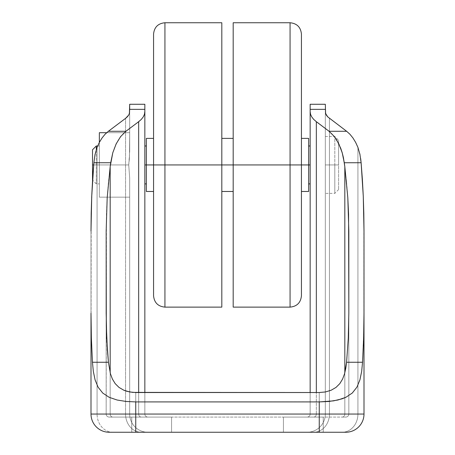 <?xml version="1.0" encoding="UTF-8"?>
<svg xmlns="http://www.w3.org/2000/svg" width="455" height="455" viewBox="0 0 455 455"><rect width="100%" height="100%" fill="white"/><g stroke="black" fill="none" stroke-linecap="round" stroke-linejoin="round"><path stroke-width="0.34" stroke-dasharray="2.27 1.71" d="M99.344 164.938L96.306 164.938L99.344 164.938L99.344 183.894L99.344 142.421L99.344 197.169L99.344 145.981L99.344 183.894L99.344 164.938L128.731 164.938L129.675 177.956L129.675 414.05L129.675 177.956L129.675 414.05L125.557 414.05L125.557 118.374L128.629 115.16L129.675 111.708L129.675 151.919L129.675 111.708L129.675 151.919L129.675 132.706L129.675 151.919L128.731 164.938L129.675 151.919L129.675 111.708L128.629 115.16L125.557 118.374L125.557 414.05L129.675 414.05L129.675 177.956L128.731 164.938L99.344 164.938L99.344 197.169L129.675 197.169L129.675 177.956L128.731 164.938L129.436 158.476L128.731 164.938L99.344 164.938L128.731 164.938L129.675 177.956L129.675 197.169L99.344 197.169L129.675 197.169L99.344 197.169L99.344 145.981L99.344 164.938L96.306 164.938L96.306 183.894L96.306 164.938L93.69 164.938L96.306 164.938L96.306 183.894L96.306 149.507L96.306 164.938L92.519 164.938L99.344 164.938L99.344 132.706L129.675 132.706L129.436 158.476L129.675 132.706L99.344 132.706L99.344 164.938M92.519 180.106L92.519 149.769L92.519 180.106L96.306 183.894L99.344 183.894M334.806 164.938L325.325 164.938L334.806 164.938L334.806 193.375L334.806 164.938L338.594 164.938L334.806 164.938L334.806 193.375L334.806 136.5L334.806 164.938L338.594 164.938L338.594 189.581L338.594 140.294L338.594 164.938L334.806 164.938L334.806 136.5L334.806 164.938L325.325 164.938L325.325 193.375L325.325 136.5L325.325 164.938L334.806 164.938M153.562 295.75L153.562 138.394L153.562 191.481L153.562 164.938L146.356 164.938L146.356 168.634L146.356 161.241L146.356 191.481L146.356 164.938L144.844 164.938L144.844 145.981L144.844 183.894L144.844 164.938L146.356 164.938L146.356 183.894L146.356 164.938L153.562 164.938L153.562 295.75L153.562 164.938L290.062 164.938L290.062 307.125L290.062 164.938L310.156 164.938L310.156 183.894L310.156 145.981L310.156 164.938L310.156 145.981L310.156 164.938L308.644 164.938L308.644 191.481L308.644 145.981L308.644 183.894L308.644 164.938L301.438 164.938L301.438 295.75L301.438 164.938L290.062 164.938L290.062 307.125M290.062 22.75L290.062 164.938L233.188 164.938L233.188 170.113L233.188 159.762L233.188 307.125L233.188 138.394L233.188 164.938L221.812 164.938L221.812 307.125L221.812 164.938L164.938 164.938L164.938 307.125L164.938 164.938L153.562 164.938L153.562 34.125M164.938 307.125L164.938 22.75M283.425 417.081L323.238 417.081L323.238 432.25L283.425 432.25L283.425 417.081L323.238 417.081L323.238 432.25L283.425 432.25L283.425 417.081L284.944 417.081L283.425 417.081L283.425 432.25L323.238 432.25L283.425 432.25L323.238 432.25L283.425 432.25L323.238 432.25L323.238 417.081L283.425 417.081L283.425 432.25L323.238 432.25L323.238 417.081L283.425 417.081M131.762 417.081L171.575 417.081L171.575 432.25L131.762 432.25L131.762 417.081L171.575 417.081L171.575 432.25L131.762 432.25L131.762 417.081L133.275 417.081L131.762 417.081L131.762 432.25L171.575 432.25L131.762 432.25L171.575 432.25L131.762 432.25L171.575 432.25L171.575 417.081L131.762 417.081L131.762 432.25L171.575 432.25L171.575 417.081L131.762 417.081M129.675 104.269L129.675 111.708L129.675 104.269M325.325 111.708L325.325 104.269L325.325 109.342L310.156 109.342L310.156 104.269L310.156 111.708L310.156 109.342L325.325 109.342L325.325 414.05L325.325 111.708L325.325 414.05L329.443 414.05L329.443 118.374L329.443 414.05L329.443 118.374L329.443 414.05L325.325 414.05L325.325 111.708L326.372 115.16L329.443 118.374L326.372 115.16L325.325 111.708M109.712 432.25L135.744 432.25L135.744 414.05L135.744 417.081L109.2 417.081A3.031 3.031 0 0 1 106.169 414.05A3.031 3.031 0 0 0 109.2 417.081A3.031 3.031 0 0 1 106.169 414.05L110.178 414.05L106.169 414.05A3.031 3.031 0 0 0 109.2 417.081A3.031 3.031 0 0 1 106.169 414.05L106.169 231.112L106.169 414.05A3.031 3.031 0 0 0 109.2 417.081L112.8 417.081A3.031 2.622 90 0 1 110.178 414.05A3.031 2.622 -90 0 0 112.8 417.081L141.289 417.081A3.031 2.622 -90 0 1 138.667 414.05L110.178 414.05A3.031 2.622 90 0 0 112.8 417.081A3.031 2.622 -90 0 1 110.178 414.05L110.178 166.672L110.178 414.05L138.667 414.05A3.031 2.622 90 0 0 141.289 417.081A3.031 2.622 90 0 1 138.667 414.05L138.667 121.707L125.91 131.285L108.364 131.285L125.91 131.285L120.592 136.614L116.139 143.911L112.783 152.783L110.707 162.742L93.878 162.742L94.987 154.683L97.074 147.374L99.372 142.364L102.056 137.956L105.071 134.242L108.364 131.285L125.557 118.374L108.364 131.285L105.071 134.242L102.056 137.956L99.372 142.364L97.074 147.374L97.074 414.05L97.074 147.374L97.074 385.22L97.074 147.374L94.987 154.683L94.333 158.624L92.627 179.344L91.182 213.668L91 414.05L91 231.112L91 414.05L97.074 414.05L97.074 385.22L97.074 414.05L125.557 414.05L125.557 118.374L125.557 414.05L91 414.05L319.256 414.05L319.256 401.919L319.256 414.05L364 414.05L364 231.112L364 414.05L106.169 414.05L110.178 414.05L110.178 372.816L110.178 414.05L106.169 414.05A3.031 3.031 0 0 0 109.2 417.081L141.289 417.081A3.031 2.622 -90 0 1 138.667 414.05L110.178 414.05L138.667 414.05L138.667 392.523L138.667 414.05L144.844 414.05L144.844 392.523L144.844 414.05L138.667 414.05L138.667 121.707L141.334 119.364L143.268 116.884L144.445 114.319L144.844 111.708L144.844 414.05L138.667 414.05L144.844 414.05A3.031 3.031 0 0 0 147.875 417.081L147.454 417.081L147.875 417.081A3.031 3.031 0 0 1 144.844 414.05A3.031 3.031 0 0 0 147.875 417.081A3.031 3.031 0 0 1 144.844 414.05L144.844 109.342L144.445 114.319L143.268 116.884L141.334 119.364L123.163 133.685L118.243 140.043L114.307 148.182L112.783 152.783L111.577 157.657L110.178 166.672L107.187 197.743L106.424 214.282L106.169 414.05L106.169 231.112L106.169 414.05L106.169 313.228L106.311 325.786L107.443 350.424L108.421 362.26L110.446 373.788L112.385 379.015L115.172 383.611L119 387.421L123.868 390.242L129.578 391.954L135.744 392.523L135.744 414.05L135.744 401.919L319.256 401.919L328.817 401.469L337.866 400.025L345.828 397.317L352.238 393.08L356.902 387.194L359.922 379.857L361.662 371.439L362.544 362.26L363.909 325.615L364 231.112L364 414.05L363.818 213.668L363.278 196.367L361.122 162.742L344.293 162.742L343.423 157.657L340.693 148.182L336.757 140.043L331.837 133.685L316.333 121.707L316.333 414.05L316.333 392.523L316.333 414.05L310.156 414.05L310.156 111.708L310.555 114.319L311.732 116.884L313.666 119.364L316.333 121.707L316.333 414.05L344.822 414.05L344.822 372.816L344.822 414.05L316.333 414.05A3.031 2.622 90 0 1 313.711 417.081L109.2 417.081A3.031 3.031 0 0 1 106.169 414.05L135.744 414.05L91 414.05L91 231.112L91 414.05L91 313.228L91.364 337.946L92.456 362.26L93.332 371.394L95.067 379.823L98.047 387.108L102.694 393.018L109.086 397.278L117.054 400.008L126.12 401.464L135.744 401.919L135.744 432.25L345.288 432.25M144.844 104.269L144.844 109.342L129.675 109.342L144.844 109.342L144.844 104.269M144.844 168.634L144.844 183.894L144.844 168.634M364 231.112L364 313.228L363.636 337.946L362.544 362.26L346.579 362.26L348.263 338.224L346.579 362.26L345.806 368.186L344.549 373.8L342.615 379.026L339.817 383.622L335.995 387.427L331.132 390.242L325.444 391.948L319.256 392.523L325.444 391.948L331.132 390.242L335.995 387.427L339.817 383.622L342.615 379.026L344.549 373.8L346.579 362.26L362.544 362.26L361.662 371.439L359.922 379.857L356.902 387.194L352.238 393.08L345.828 397.317L341.995 398.859L333.452 400.889L324.085 401.805L135.744 401.919L126.12 401.464L117.054 400.008L109.086 397.278L102.694 393.018L98.047 387.108L95.067 379.823L93.332 371.394L92.456 362.26L108.421 362.26L106.737 338.224L106.169 313.228L106.169 231.112L107.187 197.743L108.449 181.778L110.707 162.742L93.878 162.742L91.722 196.367L91 231.112L91 313.228L91.364 337.946L92.456 362.26L108.421 362.26L110.446 373.788L112.385 379.015L115.172 383.611L119 387.421L123.868 390.242L126.626 391.237L132.621 392.381L319.256 392.523L135.744 392.523L135.744 414.05L348.831 414.05A3.031 3.031 0 0 1 345.8 417.081A3.031 3.031 0 0 0 348.831 414.05A3.031 3.031 0 0 1 345.8 417.081L342.2 417.081A3.031 2.622 90 0 0 344.822 414.05A3.031 2.622 -90 0 1 342.2 417.081L313.711 417.081A3.031 2.622 90 0 0 316.333 414.05A3.031 2.622 -90 0 1 313.711 417.081L307.125 417.081L313.711 417.081A3.031 2.622 -90 0 0 316.333 414.05L344.822 414.05A3.031 2.622 90 0 1 342.2 417.081A3.031 2.622 -90 0 0 344.822 414.05L348.831 414.05A3.031 3.031 0 0 1 345.8 417.081A3.031 3.031 0 0 0 348.831 414.05A3.031 3.031 0 0 1 345.8 417.081A3.031 3.031 0 0 0 348.831 414.05A3.031 3.031 0 0 1 345.8 417.081L319.256 417.081L319.256 414.05L319.256 417.081L319.256 414.05L319.256 417.081L135.744 417.081L135.744 414.05L135.744 417.081L135.744 414.05L106.169 414.05L135.744 414.05L135.744 392.523L135.744 414.05L319.256 414.05L319.256 392.523L319.256 414.05L348.831 414.05L348.831 231.112L348.831 414.05L344.822 414.05L344.822 166.672L344.822 414.05L348.831 414.05L348.831 231.112L348.831 414.05L348.831 313.228L348.831 414.05L319.256 414.05L319.256 392.523L319.256 414.05L135.744 414.05L319.256 414.05L319.256 432.25L319.256 414.05L348.831 414.05L310.156 414.05A3.031 3.031 0 0 1 307.125 417.081A3.031 3.031 0 0 0 310.156 414.05A3.031 3.031 0 0 1 307.125 417.081A3.031 3.031 0 0 0 310.156 414.05L310.156 392.523L310.156 414.05L316.333 414.05L310.156 414.05L310.156 111.708L310.555 114.319L311.732 116.884L313.666 119.364L329.09 131.285L346.636 131.285L329.443 118.374L346.636 131.285L349.929 134.242L346.636 131.285L329.09 131.285L334.408 136.614L338.861 143.911L342.217 152.783L344.822 166.672L344.293 162.742L361.122 162.742L360.007 154.637L357.926 147.374L357.926 385.22L357.926 147.374L355.628 142.364L352.943 137.956L355.628 142.364L357.926 147.374L357.926 414.05L357.926 385.22L357.926 414.05L329.443 414.05L357.926 414.05L357.926 147.374L359.842 153.847M109.2 432.25L147.875 432.25L109.2 432.25A18.2 18.2 0 0 1 91 414.05A18.2 18.2 0 0 0 109.2 432.25A18.2 18.2 0 0 1 91 414.05A18.2 18.2 0 0 0 109.2 432.25L112.8 432.25A18.2 15.732 -90 0 1 97.074 414.05L91 414.05L97.074 414.05A18.2 15.732 90 0 0 112.8 432.25L141.289 432.25A18.2 15.732 -90 0 1 125.557 414.05L97.074 414.05L125.557 414.05A18.2 15.732 90 0 0 141.289 432.25L147.875 432.25A18.2 18.2 0 0 1 129.675 414.05L125.557 414.05L129.675 414.05A18.2 18.2 0 0 0 147.875 432.25A18.2 18.2 0 0 1 129.675 414.05A18.2 18.2 0 0 0 147.875 432.25L141.289 432.25A18.2 15.732 90 0 1 125.557 414.05A18.2 15.732 -90 0 0 141.289 432.25L112.8 432.25A18.2 15.732 90 0 1 97.074 414.05A18.2 15.732 -90 0 0 112.8 432.25L109.2 432.25A18.2 18.2 0 0 1 91 414.05A18.2 18.2 0 0 0 109.2 432.25L345.8 432.25A18.2 18.2 0 0 0 364 414.05A18.2 18.2 0 0 1 345.8 432.25A18.2 18.2 0 0 0 364 414.05A18.2 18.2 0 0 1 345.8 432.25L342.2 432.25L345.8 432.25A18.2 18.2 0 0 0 364 414.05L357.926 414.05A18.2 15.732 90 0 1 342.2 432.25A18.2 15.732 -90 0 0 357.926 414.05L329.443 414.05A18.2 15.732 90 0 1 313.711 432.25L342.2 432.25L313.711 432.25A18.2 15.732 -90 0 0 329.443 414.05L325.325 414.05A18.2 18.2 0 0 1 307.125 432.25L313.711 432.25L307.125 432.25A18.2 18.2 0 0 0 325.325 414.05A18.2 18.2 0 0 1 307.125 432.25A18.2 18.2 0 0 0 325.325 414.05L329.443 414.05A18.2 15.732 -90 0 1 313.711 432.25A18.2 15.732 90 0 0 329.443 414.05L357.926 414.05A18.2 15.732 -90 0 1 342.2 432.25A18.2 15.732 90 0 0 357.926 414.05L364 414.05A18.2 18.2 0 0 1 345.8 432.25M346.551 181.778L344.822 166.672L347.813 197.743L346.551 181.778M348.575 214.282L347.813 197.743L348.831 231.112L348.575 214.282M348.831 313.228L348.831 231.112L348.831 313.228L348.263 338.224L348.831 313.228M349.929 134.242L352.943 137.956M363.278 196.367L361.122 162.742M308.644 138.394L308.644 164.938L308.644 138.394M146.356 164.938L146.356 138.394L146.356 164.938M146.356 161.241L146.356 146.345L146.356 161.241M146.356 168.634L146.356 183.894L146.356 168.634M153.562 164.938L153.562 34.125L153.562 164.938M221.812 22.75L221.812 191.481L221.812 22.75M233.188 164.938L233.188 22.75L233.188 164.938M233.188 159.762L233.188 138.394L233.188 159.762M233.188 170.113L233.188 191.481L233.188 170.113M290.062 164.938L290.062 22.75L290.062 164.938M301.438 34.125L301.438 295.75M301.438 164.938L301.438 191.481L301.438 164.938M338.594 164.938L338.594 140.294L338.594 164.938M325.325 164.938L325.325 136.5L325.325 164.938M96.306 145.981L96.306 164.938L96.306 145.981M338.594 189.581L334.806 193.375L325.325 193.375M325.325 136.5L334.806 136.5L338.594 140.294M99.344 145.981L97.649 145.981"/><path stroke-width="0.68" d="M93.69 164.938L92.519 164.938L92.519 180.106L92.519 164.938L93.69 164.938M146.356 164.938L144.844 164.938L146.356 164.938L146.356 191.481L146.356 164.938L153.562 164.938L153.562 295.75L153.562 164.938L146.356 164.938L146.356 138.394L146.356 164.938M221.812 22.75L221.812 307.125L221.812 164.938L290.062 164.938L290.062 22.75C296.967 23.427 300.761 27.215 301.438 34.125L301.438 295.75C300.761 302.66 296.967 306.448 290.062 307.125L290.062 164.938L308.644 164.938L308.644 191.481L308.644 164.938L310.156 164.938L301.438 164.938L301.438 295.75L301.438 164.938L290.062 164.938L290.062 307.125L290.062 164.938L233.188 164.938L233.188 307.125L233.188 164.938L164.938 164.938L164.938 307.125C158.033 306.448 154.239 302.66 153.562 295.75L153.562 34.125L153.562 164.938L164.938 164.938L164.938 307.125L164.938 164.938L153.562 164.938L153.562 34.125C154.239 27.215 158.033 23.427 164.938 22.75L164.938 164.938L164.938 22.75L164.938 164.938L221.812 164.938L221.812 22.75L164.938 22.75M144.844 104.269L144.844 392.523L144.844 109.342L129.675 109.342L129.413 113.449L129.675 104.269L129.675 109.342L144.844 109.342L144.844 104.269L129.675 104.269M127.337 116.81L125.557 118.374L128.629 115.16L127.337 116.81M129.413 113.449L128.629 115.16L129.413 113.449M325.325 104.269L325.587 113.449L325.325 104.269L310.156 104.269L310.156 392.523L310.156 109.342L325.325 109.342L310.156 109.342L310.156 104.269M108.364 131.285L125.557 118.374L108.364 131.285L105.071 134.242L108.364 131.285L125.91 131.285L138.667 121.707L138.667 392.523L138.667 121.707L125.91 131.285L108.364 131.285M97.074 147.374L99.372 142.364L102.056 137.956L105.071 134.242L102.056 137.956L99.372 142.364L97.074 147.374L94.993 154.637L97.074 147.374M92.627 179.344L93.878 162.742L94.993 154.637L93.878 162.742L110.707 162.742L112.783 152.783L116.139 143.911L120.592 136.614L125.91 131.285L120.592 136.614L116.139 143.911L112.783 152.783L110.178 166.672L110.707 162.742L93.878 162.742L91.722 196.367L92.627 179.344M91.182 213.668L91.722 196.367L91 231.112L91.182 213.668M91 313.228L91 414.05L91 313.228L91.364 337.946L91 313.228M93.338 371.439L92.456 362.26L91.364 337.946L92.456 362.26L108.421 362.26L107.443 350.424L106.311 325.786L106.169 231.112L107.187 197.743L110.178 166.672L110.178 372.816L110.178 166.672L107.187 197.743L106.169 231.112L106.169 313.228L106.737 338.224L108.421 362.26L92.456 362.26L93.338 371.439L95.078 379.857L93.338 371.439M98.098 387.194L95.078 379.857L98.098 387.194L102.762 393.08L98.098 387.194M109.172 397.317L102.762 393.08L109.172 397.317L117.134 400.025L109.172 397.317M126.183 401.469L117.134 400.025L126.183 401.469L135.744 401.919L135.744 414.05L135.744 401.919L126.183 401.469M91 414.05L319.256 414.05L319.256 401.919L135.744 401.919L319.256 401.919L319.256 414.05L364 414.05L364 313.228L363.636 337.946L362.544 362.26L361.668 371.394L359.933 379.823L356.953 387.108L352.307 393.018L345.914 397.278L337.946 400.008L328.88 401.464L319.256 401.919L333.504 400.878L342.086 398.825L345.914 397.278L352.307 393.018L356.953 387.108L359.933 379.823L361.668 371.394L362.544 362.26L346.579 362.26L344.554 373.788L342.615 379.015L339.828 383.611L336 387.421L331.132 390.242L325.422 391.954L319.256 392.523L135.744 392.523L129.556 391.948L123.868 390.242L119.005 387.427L115.183 383.622L112.385 379.026L110.451 373.8L108.421 362.26L110.451 373.8L112.385 379.026L115.183 383.622L119.005 387.427L123.868 390.242L126.615 391.232L132.615 392.381L319.256 392.523L325.422 391.954L331.132 390.242L336 387.421L339.828 383.611L342.615 379.015L344.554 373.788L345.806 368.186L346.579 362.26L348.263 338.224L346.579 362.26L362.544 362.26L363.636 337.946L364 313.228L364 414.05A18.2 18.2 0 0 1 345.8 432.25A18.2 18.2 0 0 0 364 414.05L91 414.05A18.2 18.2 0 0 0 109.2 432.25A18.2 18.2 0 0 1 91 414.05M364 231.112L364 313.228L364 231.112L363.278 196.367L363.818 213.668L364 231.112L363.278 196.367L362.373 179.344L361.122 162.742L359.842 153.847M360.667 158.624L361.122 162.742L360.667 158.624M357.926 147.374L360.013 154.683L357.926 147.374L355.628 142.364L357.926 147.374M361.122 162.742L344.293 162.742L342.217 152.783L338.861 143.911L334.408 136.614L329.09 131.285L316.333 121.707L316.333 392.523L316.333 121.707L329.09 131.285L346.636 131.285L327.663 116.81L346.636 131.285L349.929 134.242L352.943 137.956L355.628 142.364L352.943 137.956L349.929 134.242L346.636 131.285L329.09 131.285L334.408 136.614L336.757 140.043L340.693 148.182L342.217 152.783L343.423 157.657L344.822 166.672L347.813 197.743L348.831 231.112L348.831 313.228L348.263 338.224L348.831 313.228L348.575 214.282L347.813 197.743L344.822 166.672L344.822 372.816L344.822 166.672L344.293 162.742L361.122 162.742L363.278 196.367M326.372 115.16L325.587 113.449L327.663 116.81L326.372 115.16M345.288 432.25L109.712 432.25M109.2 432.25L135.744 432.25L135.744 414.05L135.744 432.25L319.256 432.25L319.256 414.05L319.256 432.25L345.8 432.25M141.334 119.364L138.667 121.707L141.334 119.364L143.268 116.884L141.334 119.364M144.445 114.319L143.268 116.884L144.445 114.319L144.844 111.708L144.445 114.319M310.555 114.319L310.156 111.708L310.555 114.33L311.732 116.884L310.555 114.319M313.666 119.364L311.732 116.884L313.666 119.364L316.333 121.707L313.666 119.364M352.943 137.956L349.929 134.242M308.644 138.394L308.644 164.938L308.644 138.394L301.438 138.394M233.188 22.75L233.188 164.938L233.188 22.75L290.062 22.75M290.062 164.938L290.062 22.75L290.062 164.938M99.344 142.421L99.344 132.706L106.635 132.706L99.344 132.706L99.344 142.421M92.519 149.769L92.519 164.938L92.519 149.769L96.306 145.981L96.306 149.507L96.306 145.981L97.649 145.981M146.356 183.894L144.844 183.894M310.156 183.894L308.644 183.894M308.644 191.481L301.438 191.481M290.062 307.125L233.188 307.125M233.188 191.481L221.812 191.481M221.812 307.125L164.938 307.125M153.562 191.481L146.356 191.481M153.562 138.394L146.356 138.394M233.188 138.394L221.812 138.394M310.156 145.981L308.644 145.981M146.356 145.981L144.844 145.981"/></g></svg>
